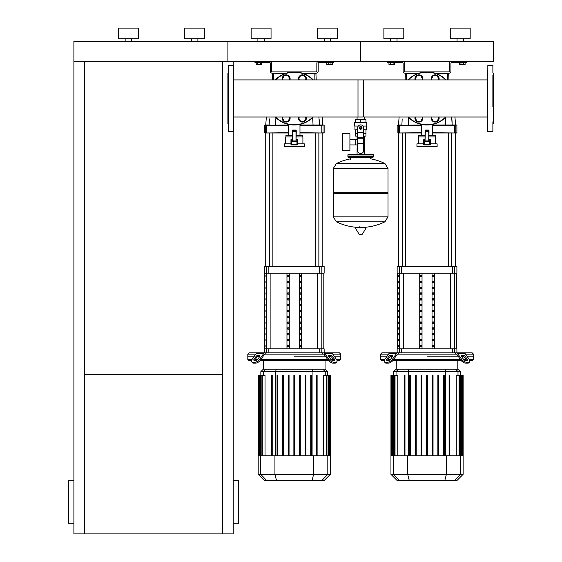 <?xml version="1.0" encoding="UTF-8"?>
<svg xmlns="http://www.w3.org/2000/svg" width="562" height="562" viewBox="0 0 562 562"><rect width="100%" height="100%" fill="white"/><g stroke="black" fill="none" stroke-linecap="round" stroke-linejoin="round"><path stroke-width="0.84" d="M73.903 523.278L68.592 523.278L68.592 480.798L73.903 480.798M233.209 523.278L238.52 523.278L238.52 480.798L233.209 480.798M222.587 61.286L222.587 533.9L233.209 533.9L233.209 131.649M222.587 533.9L73.903 533.9L73.903 61.286L227.898 61.286L227.898 41.377L493.408 41.377L493.408 61.286L360.656 61.286L360.656 41.377L360.656 61.286L227.898 61.286L227.898 41.377L73.903 41.377L73.903 61.286M84.518 374.594L222.587 374.594M84.518 61.286L84.518 533.9M233.209 61.286L233.209 65.269M125.143 41.377L125.143 38.722M131.515 41.377L131.515 38.722M118.371 38.722L118.371 28.1L138.287 28.1L138.287 38.722L118.371 38.722M191.523 41.377L191.523 38.722M197.894 41.377L197.894 38.722M184.75 38.722L184.75 28.1L204.666 28.1L204.666 38.722L184.75 38.722M463.727 62.614L463.727 64.609L465.104 64.609L465.104 62.614M463.727 64.609L460.966 64.609L460.966 62.614M460.966 64.609L459.583 64.609L459.583 62.614M330.969 62.614L330.969 64.609L332.346 64.609L332.346 62.614M330.969 64.609L328.208 64.609L328.208 62.614M328.208 64.609L326.831 64.609L326.831 62.614M393.098 62.614L393.098 64.609L394.475 64.609L394.475 62.614M393.098 64.609L390.337 64.609L390.337 62.614M390.337 64.609L388.96 64.609L388.96 62.614M260.339 62.614L260.339 64.609L261.723 64.609L261.723 62.614M260.339 64.609L257.586 64.609L257.586 62.614M257.586 64.609L256.202 64.609L256.202 62.614M487.57 121.828L487.57 117.008L364.225 117.008L364.225 119.664M364.225 136.123L364.225 148.073L363.642 148.073L364.225 148.073L364.225 154.178M357.081 117.008L357.081 119.664M357.081 136.123L357.081 139.271M357.664 148.073L357.081 148.073L357.664 148.073M349.915 144.926L357.664 144.926M349.915 139.271L355.753 139.271L355.753 144.926L355.753 139.271L357.664 139.271M342.476 142.095L342.476 150.461L349.915 150.461L349.915 133.735L342.476 133.735L342.476 142.095M358.317 126.036L354.545 126.036L354.545 122.319L366.761 122.319L366.761 126.036L362.989 126.036M363.642 136.123L365.939 136.123L365.96 133.468L363.642 133.468M359.589 127.89A1.061 1.061 0 0 0 360.656 128.958A1.061 1.061 0 0 0 361.717 127.89A1.061 1.061 0 0 0 360.656 126.829A1.061 1.061 0 0 0 359.589 127.89M359.856 127.89A0.794 0.794 0 0 1 360.656 127.096A0.794 0.794 0 0 1 361.45 127.89A0.794 0.794 0 0 1 360.656 128.691A0.794 0.794 0 0 1 359.856 127.89M361.984 128.656L360.656 129.429L359.329 128.656L359.329 127.124L360.656 126.359L361.984 127.124L361.984 128.656M363.642 143.205L363.642 150.728A2.655 2.655 0 0 1 360.987 153.384L360.319 153.384A2.655 2.655 0 0 1 357.664 150.728L357.664 143.205L363.642 143.205L363.642 127.89A2.986 2.986 0 0 0 360.656 124.905A2.986 2.986 0 0 0 357.664 127.89L357.664 143.205M355.346 129.752L355.346 133.468L357.664 133.468M355.367 133.468L355.367 136.123L357.664 136.123M357.664 129.752L354.945 129.752L354.945 126.036M366.361 126.036L366.361 129.752L363.642 129.752M355.367 122.319L355.367 119.664L365.939 119.664L365.939 122.319M360.656 122.319L360.656 119.664M387.998 168.445L333.308 168.445L387.998 168.516L333.308 168.516L333.308 192.675L387.998 192.675L387.998 168.445L384.963 163.563L336.343 163.563L384.963 163.563A54.964 54.964 0 0 0 370.744 158.828L370.744 157.367L372.599 157.367A0.794 0.794 0 0 0 373.4 156.566L373.4 154.971A0.794 0.794 0 0 0 372.599 154.178L348.707 154.178A0.794 0.794 0 0 0 347.906 154.971L373.4 154.971M350.562 159.222L350.562 157.367L348.707 157.367L372.599 157.367M387.204 192.675L387.998 193.476L387.998 216.841L333.308 216.841L387.998 216.841L384.963 221.786L360.656 221.786L384.963 221.786A54.964 54.964 0 0 1 363.354 227.392M387.998 193.476L333.308 193.476L333.308 216.911L387.998 216.911M357.952 227.392A54.964 54.964 0 0 1 336.343 221.786L360.656 221.786M359.856 226.395L359.856 227.392M355.465 227.392L355.177 227.898L359.251 234.361L362.342 234.199L366.129 227.898L365.841 227.392L355.465 227.392M333.308 193.476L334.102 192.675M357.081 154.178L357.081 148.073M349.501 154.971A0.794 0.794 0 0 0 348.707 154.178M371.805 154.971A0.794 0.794 0 0 1 372.599 154.178M373.4 156.566L347.906 156.566A0.794 0.794 0 0 0 348.707 157.367M487.57 126.605L487.57 70.313M492.881 121.828L492.881 131.382L487.57 131.382L487.837 65.269L492.881 65.536L492.881 72.702M492.881 65.536L492.881 70.313M492.881 106.738L492.881 75.09M492.881 123.949L493.408 123.422L493.408 73.503L492.881 72.969M487.57 75.09L487.57 79.916L358.001 79.916L358.001 117.008M492.881 126.605L492.881 131.382M233.736 126.605L233.476 65.269L233.476 131.649L228.432 131.382L228.432 65.536L233.476 65.269M228.432 123.949L227.898 123.422L227.898 73.503L228.432 72.969M233.736 121.828L233.736 117.008L363.312 117.008L363.312 79.916L233.736 79.916L233.736 75.09M414.918 118.083A3.983 3.983 0 0 1 415.072 117.008A3.983 3.983 0 0 0 418.901 122.066A3.983 3.983 0 0 0 422.884 118.083A3.983 3.983 0 0 1 418.901 122.066A3.983 3.983 0 0 1 414.918 118.083M422.736 117.008A3.983 3.983 0 0 1 422.884 118.083A3.983 3.983 0 0 0 422.736 117.008M415.845 117.008L415.227 118.083L417.06 121.273L420.741 121.273L422.582 118.083L421.957 117.008M431.18 78.835A3.983 3.983 0 0 1 435.157 74.851A3.983 3.983 0 0 1 438.992 79.916A3.983 3.983 0 0 0 435.157 74.851A3.983 3.983 0 0 0 431.328 79.916A3.983 3.983 0 0 1 431.18 78.835M438.219 79.916L438.838 78.835L436.997 75.652L433.323 75.652L431.483 78.835L432.101 79.916M431.18 118.083A3.983 3.983 0 0 1 431.328 117.008A3.983 3.983 0 0 0 435.157 122.066A3.983 3.983 0 0 0 439.14 118.083A3.983 3.983 0 0 1 435.157 122.066A3.983 3.983 0 0 1 431.18 118.083M438.992 117.008A3.983 3.983 0 0 1 439.14 118.083A3.983 3.983 0 0 0 438.992 117.008M432.101 117.008L431.483 118.083L433.323 121.273L436.997 121.273L438.838 118.083L438.219 117.008M414.918 78.835A3.983 3.983 0 0 1 418.901 74.851A3.983 3.983 0 0 1 422.736 79.916A3.983 3.983 0 0 0 418.901 74.851A3.983 3.983 0 0 0 415.072 79.916A3.983 3.983 0 0 1 414.918 78.835M421.957 79.916L422.582 78.835L420.741 75.652L417.06 75.652L415.227 78.835L415.845 79.916M446.031 79.916A26.554 26.554 0 0 0 408.033 79.916M408.033 117.008A26.554 26.554 0 0 0 446.031 117.008M430.352 143.865L437.124 143.865L437.124 146.52L416.941 146.52L416.941 143.865L423.713 143.865M425.041 139.081L423.713 139.685L423.713 144.258A0.66 0.66 0 0 0 424.373 144.926L429.684 144.926A0.66 0.66 0 0 0 430.352 144.258L430.352 139.685L429.024 139.081M425.041 136.959L418.402 136.959L418.402 143.865M435.662 143.865L435.662 136.959L429.024 136.959M428.757 130.054L428.757 140.943L429.024 131.649L425.308 131.649L425.041 140.865L425.041 131.649L429.024 131.649L428.757 130.054L425.308 130.054L425.041 131.649L425.308 130.054M429.684 139.053L429.684 141.603L430.352 141.603A0.66 0.66 0 0 0 429.684 140.943L424.373 140.943A0.66 0.66 0 0 0 423.713 141.603L424.373 141.603L424.373 139.053M435.395 136.959L435.395 135.365L429.024 135.365M418.669 136.959L418.669 135.365L425.041 135.365M432.74 135.365L432.74 124.392M421.324 135.365L421.324 124.392M282.166 118.083A3.983 3.983 0 0 1 282.314 117.008A3.983 3.983 0 0 0 286.149 122.066A3.983 3.983 0 0 0 290.132 118.083A3.983 3.983 0 0 1 286.149 122.066A3.983 3.983 0 0 1 282.166 118.083M289.978 117.008A3.983 3.983 0 0 1 290.132 118.083A3.983 3.983 0 0 0 289.978 117.008M283.093 117.008L282.468 118.083L284.309 121.273L287.99 121.273L289.823 118.083L289.205 117.008M298.422 78.835A3.983 3.983 0 0 1 302.405 74.851A3.983 3.983 0 0 1 306.241 79.916A3.983 3.983 0 0 0 302.405 74.851A3.983 3.983 0 0 0 298.57 79.916A3.983 3.983 0 0 1 298.422 78.835M305.461 79.916L306.086 78.835L304.246 75.652L300.565 75.652L298.724 78.835L299.349 79.916M298.422 118.083A3.983 3.983 0 0 1 298.57 117.008A3.983 3.983 0 0 0 302.405 122.066A3.983 3.983 0 0 0 306.388 118.083A3.983 3.983 0 0 1 302.405 122.066A3.983 3.983 0 0 1 298.422 118.083M306.241 117.008A3.983 3.983 0 0 1 306.388 118.083A3.983 3.983 0 0 0 306.241 117.008M299.349 117.008L298.724 118.083L300.565 121.273L304.246 121.273L306.086 118.083L305.461 117.008M282.166 78.835A3.983 3.983 0 0 1 286.149 74.851A3.983 3.983 0 0 1 289.978 79.916A3.983 3.983 0 0 0 286.149 74.851A3.983 3.983 0 0 0 282.314 79.916A3.983 3.983 0 0 1 282.166 78.835M289.205 79.916L289.823 78.835L287.99 75.652L284.309 75.652L282.468 78.835L283.093 79.916M313.273 79.916A26.554 26.554 0 0 0 275.275 79.916M275.275 117.008A26.554 26.554 0 0 0 313.273 117.008M297.593 143.865L304.365 143.865L304.365 146.52L284.189 146.52L284.189 143.865L290.954 143.865M292.282 139.081L290.954 139.685L290.954 144.258A0.66 0.66 0 0 0 291.622 144.926L296.933 144.926A0.66 0.66 0 0 0 297.593 144.258L297.593 139.685L296.265 139.081M292.282 136.959L285.644 136.959L285.644 143.865M302.904 143.865L302.904 136.959L296.265 136.959M297.593 141.603A0.66 0.66 0 0 0 296.933 140.943L296.933 141.603L297.593 141.603L297.593 139.685M295.998 130.054L295.998 140.943L296.265 131.649L292.549 131.649L292.282 140.865L292.282 131.649L296.265 131.649L295.998 130.054L292.549 130.054L292.282 131.649L292.549 130.054M296.933 139.053L296.933 140.943L291.622 140.943A0.66 0.66 0 0 0 290.954 141.603L291.622 141.603L291.622 139.053M302.637 136.959L302.637 135.365L296.265 135.365M285.91 136.959L285.91 135.365L292.282 135.365M299.982 135.365L299.982 124.392M288.566 135.365L288.566 124.392M233.736 65.536L233.736 70.313M435.705 480.854L431.356 480.854M430.717 480.531L428.244 480.531M426.312 480.531L427.935 480.531M426.312 480.854L418.233 480.531M302.953 480.854L298.605 480.854M297.958 480.531L295.493 480.531M293.554 480.531L295.183 480.531M293.554 480.854L285.482 480.531M465.519 354.151L473.499 354.151L473.499 356.807L467.394 356.807L473.499 356.807L473.499 359.462L469.27 359.462M398.149 354.151L397.77 354.151A1.328 0.941 90 0 0 397.109 354.538L393.007 360.333L392.346 359.392L396.442 353.596A2.655 1.876 -90 0 1 397.77 352.824L399.09 352.824L398.149 354.151L455.915 354.151L454.974 352.824L456.295 352.824A2.655 1.876 90 0 1 457.623 353.596L461.718 359.392L461.051 360.333L456.955 354.538A1.328 0.941 -90 0 0 456.295 354.151A1.328 0.941 -90 0 1 456.955 354.538M427.029 356.807L458.557 356.807L427.029 356.807M461.767 356.807L464.015 356.807L461.767 356.807M461.767 355.479L463.643 355.479A1.328 0.66 -144.7 0 1 465.245 356.413L467.352 359.392A1.328 0.66 -144.7 0 1 467.493 360.158A1.328 0.66 -144.7 0 1 467.071 360.333L465.196 360.333A1.328 0.66 -144.7 0 1 463.594 359.392L461.486 356.413A1.328 0.66 -144.7 0 1 461.346 355.648A1.328 0.66 -144.7 0 1 461.767 355.479L461.325 356.104M467.352 359.392L466.685 360.333L464.577 357.355A1.328 0.66 35.3 0 0 462.976 356.413L461.486 356.413M390.421 355.479L392.297 355.479A1.328 0.66 144.7 0 1 392.719 355.648A1.328 0.66 144.7 0 1 392.571 356.413L391.082 356.413A1.328 0.66 -35.3 0 0 389.48 357.355L387.38 360.333L386.712 359.392L388.82 356.413A1.328 0.66 144.7 0 1 390.421 355.479L391.082 356.413M392.571 356.413L390.471 359.392A1.328 0.66 144.7 0 1 388.869 360.333L386.986 360.333A1.328 0.66 144.7 0 1 386.572 360.158A1.328 0.66 144.7 0 1 386.712 359.392M456.899 352.824L456.899 348.84L397.158 348.84L397.158 352.824L472.171 352.824L473.499 354.151M468.996 362.631L469.663 361.689A3.983 1.988 -144.7 0 1 468.399 362.209L467.739 363.15A3.983 1.988 35.3 0 0 468.996 362.631L469.663 361.689A3.983 1.988 -144.7 0 0 469.228 359.392L465.132 353.596A2.655 1.876 -90 0 0 463.805 352.824L456.295 352.824M456.295 354.151L455.915 354.151M461.051 360.333A3.983 1.988 35.3 0 0 465.863 363.15L466.523 362.209A3.983 1.988 -144.7 0 1 461.718 359.392M466.523 362.209L468.399 362.209M465.863 363.15L467.739 363.15M397.77 352.824L390.26 352.824A2.655 1.876 90 0 0 388.932 353.596L384.837 359.392A3.983 1.988 144.7 0 0 384.401 361.689L385.061 362.631A3.983 1.988 -35.3 0 0 386.326 363.15L388.202 363.15A3.983 1.988 -35.3 0 0 393.007 360.333M386.326 363.15L385.658 362.209A3.983 1.988 144.7 0 1 384.401 361.689M385.658 362.209L387.541 362.209L388.202 363.15M392.346 359.392A3.983 1.988 144.7 0 1 387.541 362.209M391.581 352.824L381.893 352.824L380.565 354.151L388.546 354.151M384.787 359.462L380.565 359.462L380.565 356.807L386.663 356.807L380.565 356.807L380.565 354.151M390.049 356.807L392.297 356.807L390.049 356.807M466.067 359.462L463.643 359.462M460.44 359.462L393.625 359.462M390.421 359.462L387.991 359.462M380.565 359.462L381.893 360.783L384.218 360.783M392.648 360.783L461.416 360.783M469.846 360.783L472.171 360.783L473.499 359.462M398.444 369.178L396.077 369.178L393.604 371.651L460.461 371.651L457.988 369.178L398.444 369.178L396.055 371.651L396.055 375.36M427.429 375.36L427.429 455.789L427.429 375.36L426.635 375.36L426.635 455.789M438.655 375.36L438.655 455.789L438.655 375.36L437.861 375.36L437.861 455.789M395.037 455.789L395.037 375.36L397.784 375.36L397.784 455.789M410.59 455.789L410.59 375.36L409.796 375.36L409.796 455.789M404.183 455.789L404.183 375.36L404.977 375.36L404.977 455.789M421.816 455.789L421.816 375.36L421.022 375.36L421.022 455.789M416.203 455.789L416.203 375.36L415.409 375.36L415.409 455.789M463.116 474.349L390.948 474.349L397.137 480.531L456.927 480.531L463.116 474.349L463.116 455.789L390.948 455.789L390.948 375.36M392.199 455.789L392.199 375.36L393.274 375.36L392.873 375.36L392.873 455.789M391.559 455.789L391.559 375.36L391.159 375.36L391.798 375.36L391.798 455.789M394.636 455.789L394.636 375.36L393.274 375.36L393.274 455.789M433.042 455.789L433.042 375.36L432.248 375.36L432.248 455.789M449.881 455.789L449.881 375.36L449.087 375.36L449.087 455.789L449.087 375.36M444.268 455.789L444.268 375.36L443.474 375.36L443.474 455.789M456.281 455.789L456.281 375.36L461.184 375.36L460.791 375.36L460.791 455.789M459.421 455.789L459.421 375.36L459.028 375.36L459.028 455.789M461.184 455.789L461.184 375.36L462.905 375.36L462.505 375.36L462.505 455.789M462.266 455.789L462.266 375.36L461.866 375.36L461.866 455.789M462.905 375.36L462.905 455.789M332.76 354.151L340.741 354.151L340.741 356.807L334.643 356.807L340.741 356.807L340.741 359.462L336.519 359.462M265.39 354.151L265.011 354.151A1.328 0.941 90 0 0 264.351 354.538L260.255 360.333L259.588 359.392L263.683 353.596A2.655 1.876 -90 0 1 265.011 352.824L266.339 352.824L265.39 354.151L323.164 354.151L322.216 352.824L323.536 352.824A2.655 1.876 90 0 1 324.864 353.596L328.96 359.392L328.299 360.333L324.204 354.538A1.328 0.941 -90 0 0 323.536 354.151A1.328 0.941 -90 0 1 324.204 354.538M294.277 356.807L325.805 356.807L294.277 356.807M329.009 356.807L331.257 356.807L329.009 356.807M329.009 355.479L330.885 355.479A1.328 0.66 -144.7 0 1 332.486 356.413L334.594 359.392A1.328 0.66 -144.7 0 1 334.741 360.158A1.328 0.66 -144.7 0 1 334.32 360.333L332.444 360.333A1.328 0.66 -144.7 0 1 330.835 359.392L328.735 356.413A1.328 0.66 -144.7 0 1 328.587 355.648A1.328 0.66 -144.7 0 1 329.009 355.479L328.566 356.104M334.594 359.392L333.926 360.333L331.826 357.355A1.328 0.66 35.3 0 0 330.224 356.413L328.735 356.413M257.663 355.479L259.546 355.479A1.328 0.66 144.7 0 1 259.96 355.648A1.328 0.66 144.7 0 1 259.82 356.413L258.33 356.413A1.328 0.66 -35.3 0 0 256.729 357.355L254.621 360.333L253.961 359.392L256.061 356.413A1.328 0.66 144.7 0 1 257.663 355.479L258.33 356.413M259.82 356.413L257.712 359.392A1.328 0.66 144.7 0 1 256.11 360.333L254.235 360.333A1.328 0.66 144.7 0 1 253.813 360.158A1.328 0.66 144.7 0 1 253.961 359.392M321.829 266.529L321.829 273.167L324.148 273.167L324.148 266.529L264.407 266.529L264.407 273.167L321.829 273.167L321.822 348.84L324.148 348.84L324.148 352.824L339.413 352.824L340.741 354.151M323.536 354.151L323.164 354.151M328.299 360.333A3.983 1.988 35.3 0 0 333.104 363.15L334.98 363.15A3.983 1.988 35.3 0 0 336.245 362.631L336.905 361.689A3.983 1.988 -144.7 0 0 336.469 359.392L332.374 353.596A2.655 1.876 -90 0 0 331.046 352.824L323.536 352.824M333.104 363.15L333.772 362.209A3.983 1.988 -144.7 0 1 328.96 359.392M333.772 362.209L335.647 362.209L334.98 363.15M336.905 361.689A3.983 1.988 -144.7 0 1 335.647 362.209M265.011 352.824L257.501 352.824A2.655 1.876 90 0 0 256.174 353.596L252.078 359.392A3.983 1.988 144.7 0 0 251.643 361.689L252.31 362.631A3.983 1.988 -35.3 0 0 253.567 363.15L255.443 363.15A3.983 1.988 -35.3 0 0 260.255 360.333M253.567 363.15L252.907 362.209A3.983 1.988 144.7 0 1 251.643 361.689L252.31 362.631M252.907 362.209L254.783 362.209L255.443 363.15M259.588 359.392A3.983 1.988 144.7 0 1 254.783 362.209M252.036 359.462L247.814 359.462L247.814 356.807L253.912 356.807L247.814 356.807L247.814 354.151L249.142 352.824L322.216 352.824M247.814 354.151L255.787 354.151M257.291 356.807L259.546 356.807L257.291 356.807M333.315 359.462L330.892 359.462M327.681 359.462L260.873 359.462M257.663 359.462L255.239 359.462M247.814 359.462L249.142 360.783L251.467 360.783M259.897 360.783L328.658 360.783M337.088 360.783L339.413 360.783L340.741 359.462M265.693 369.178L263.325 369.178L260.845 371.651L327.702 371.651L325.229 369.178L265.693 369.178L263.297 371.651L263.297 375.36M262.278 455.789L262.278 375.36L265.025 375.36L265.025 455.789M277.832 455.789L277.832 375.36L277.038 375.36L277.038 455.789M271.425 455.789L271.425 375.36L272.219 375.36L272.219 455.789M289.058 455.789L289.058 375.36L288.264 375.36L288.264 455.789M283.445 455.789L283.445 375.36L282.651 375.36L282.651 455.789M293.877 455.789L293.877 375.36L294.671 375.36L294.671 455.789M330.358 474.349L258.19 474.349L264.379 480.531L324.176 480.531L330.358 474.349L330.358 455.789L258.19 455.789L258.19 375.36M259.44 455.789L259.44 375.36L260.515 375.36L260.122 375.36L260.122 455.789M258.801 455.789L258.801 375.36L258.408 375.36L259.04 375.36L259.04 455.789M261.885 455.789L261.885 375.36L260.515 375.36L260.515 455.789M305.897 455.789L305.897 375.36L305.103 375.36L305.103 455.789M300.284 455.789L300.284 375.36L299.49 375.36L299.49 455.789M317.123 375.36L317.123 455.789L317.123 375.36L316.329 375.36L316.329 455.789M311.51 455.789L311.51 375.36L310.716 375.36L310.716 455.789M323.522 455.789L323.522 375.36L328.433 375.36L328.032 375.36L328.032 455.789M326.67 455.789L326.67 375.36L326.269 375.36L326.269 455.789M328.433 455.789L328.433 375.36L330.147 375.36L329.746 375.36L329.746 455.789M329.508 455.789L329.508 375.36L329.107 375.36L329.107 455.789M330.147 375.36L330.147 455.789M398.669 329.128L399.055 329.128L399.055 327.801L398.669 327.801L398.669 329.128L399.055 329.128M398.669 327.801L399.055 327.801M398.669 334.952L399.055 334.952L399.055 333.624L398.669 333.624L398.669 334.952L399.055 334.952M398.669 333.624L399.055 333.624M398.669 288.383L399.055 288.383L399.055 287.056L398.669 287.056L398.669 288.383L399.055 288.383M398.669 287.056L399.055 287.056M398.669 300.024L399.055 300.024L399.055 298.696L398.669 298.696L398.669 300.024L399.055 300.024M398.669 298.696L399.055 298.696M398.669 340.769L399.055 340.769L399.055 339.441L398.669 339.441L398.669 340.769L399.055 340.769M398.669 339.441L399.055 339.441M398.669 323.312L399.055 323.312L399.055 321.984L398.669 321.984L398.669 323.312L399.055 323.312M398.669 321.984L399.055 321.984M398.669 317.488L399.055 317.488L399.055 316.16L398.669 316.16L398.669 317.488L399.055 317.488M398.669 316.16L399.055 316.16M398.669 294.207L399.055 294.207L399.055 292.879L398.669 292.879L398.669 294.207L399.055 294.207M398.669 292.879L399.055 292.879M399.055 305.847L399.055 304.52L398.669 304.52L398.669 305.847L399.055 305.847L398.669 305.847M398.669 304.52L399.055 304.52M398.669 282.56L399.055 282.56L399.055 281.232L398.669 281.232L398.669 282.56L399.055 282.56M398.669 281.232L399.055 281.232M399.055 311.664L399.055 310.336L398.669 310.336L398.669 311.664L399.055 311.664L398.669 311.664M398.669 310.336L399.055 310.336M398.669 276.743L399.055 276.743L399.055 275.415L398.669 275.415L398.669 276.743L399.055 276.743M398.669 275.415L399.055 275.415M398.669 346.592L399.055 346.592L399.055 345.265L398.669 345.265L398.669 346.592L399.055 346.592M398.669 345.265L399.055 345.265M265.917 329.128L266.297 329.128L266.297 327.801L265.917 327.801L265.917 329.128L266.297 329.128M265.917 327.801L266.297 327.801M265.917 334.952L266.297 334.952L266.297 333.624L265.917 333.624L265.917 334.952L266.297 334.952M265.917 333.624L266.297 333.624M265.917 288.383L266.297 288.383L266.297 287.056L265.917 287.056L265.917 288.383L266.297 288.383M265.917 287.056L266.297 287.056M265.917 300.024L266.297 300.024L266.297 298.696L265.917 298.696L265.917 300.024L266.297 300.024M265.917 298.696L266.297 298.696M265.917 340.769L266.297 340.769L266.297 339.441L265.917 339.441L265.917 340.769L266.297 340.769M265.917 339.441L266.297 339.441M265.917 323.312L266.297 323.312L266.297 321.984L265.917 321.984L265.917 323.312L266.297 323.312M265.917 321.984L266.297 321.984M265.917 317.488L266.297 317.488L266.297 316.16L265.917 316.16L265.917 317.488L266.297 317.488M265.917 316.16L266.297 316.16M265.917 294.207L266.297 294.207L266.297 292.879L265.917 292.879L265.917 294.207L266.297 294.207M265.917 292.879L266.297 292.879M266.297 305.847L266.297 304.52L265.917 304.52L265.917 305.847L266.297 305.847L265.917 305.847M265.917 304.52L266.297 304.52M265.917 282.56L266.297 282.56L266.297 281.232L265.917 281.232L265.917 282.56L266.297 282.56M265.917 281.232L266.297 281.232M266.297 311.664L266.297 310.336L265.917 310.336L265.917 311.664L266.297 311.664L265.917 311.664M265.917 310.336L266.297 310.336M265.917 276.743L266.297 276.743L266.297 275.415L265.917 275.415L265.917 276.743L266.297 276.743M265.917 275.415L266.297 275.415M265.917 346.592L266.297 346.592L266.297 345.265L265.917 345.265L265.917 346.592L266.297 346.592M265.917 345.265L266.297 345.265M421.648 287.056L421.648 288.383L420.495 288.383L420.495 287.056L421.648 287.056L420.495 287.056M421.648 288.383L420.495 288.383M433.569 310.336L432.417 310.336L433.569 310.336L433.569 311.664L432.417 311.664L432.417 310.336M433.569 311.664L432.417 311.664M433.569 345.265L432.417 345.265L433.569 345.265L433.569 346.592L432.417 346.592L432.417 345.265M433.569 346.592L432.417 346.592M421.648 310.336L421.648 311.664L420.495 311.664L420.495 310.336L421.648 310.336L420.495 310.336M421.648 311.664L420.495 311.664M433.569 339.441L432.417 339.441L433.569 339.441L433.569 340.769L432.417 340.769L432.417 339.441M433.569 340.769L432.417 340.769M421.648 345.265L421.648 346.592L420.495 346.592L420.495 345.265L421.648 345.265L420.495 345.265M421.648 346.592L420.495 346.592M433.569 333.624L432.417 333.624L433.569 333.624L433.569 334.952L432.417 334.952L432.417 333.624M433.569 334.952L432.417 334.952M421.648 339.441L421.648 340.769L420.495 340.769L420.495 339.441L421.648 339.441L420.495 339.441M421.648 340.769L420.495 340.769M433.569 327.801L432.417 327.801L433.569 327.801L433.569 329.128L432.417 329.128L432.417 327.801M433.569 329.128L432.417 329.128M421.648 333.624L421.648 334.952L420.495 334.952L420.495 333.624L421.648 333.624L420.495 333.624M421.648 334.952L420.495 334.952M433.569 321.984L432.417 321.984L433.569 321.984L433.569 323.312L432.417 323.312L432.417 321.984M433.569 323.312L432.417 323.312M421.648 327.801L421.648 329.128L420.495 329.128L420.495 327.801L421.648 327.801L420.495 327.801M421.648 329.128L420.495 329.128M433.569 316.16L432.417 316.16L433.569 316.16L433.569 317.488L432.417 317.488L432.417 316.16M433.569 317.488L432.417 317.488M421.648 321.984L421.648 323.312L420.495 323.312L420.495 321.984L421.648 321.984L420.495 321.984M421.648 323.312L420.495 323.312M433.569 281.232L432.417 281.232L433.569 281.232L433.569 282.56L432.417 282.56L432.417 281.232M433.569 282.56L432.417 282.56M421.648 316.16L421.648 317.488L420.495 317.488L420.495 316.16L421.648 316.16L420.495 316.16M421.648 317.488L420.495 317.488M433.569 304.52L432.417 304.52L433.569 304.52L433.569 305.847L432.417 305.847L432.417 304.52M433.569 305.847L432.417 305.847M421.648 281.232L421.648 282.56L420.495 282.56L420.495 281.232L421.648 281.232L420.495 281.232M421.648 282.56L420.495 282.56M433.569 298.696L432.417 298.696L433.569 298.696L433.569 300.024L432.417 300.024L432.417 298.696M433.569 300.024L432.417 300.024M421.648 304.52L421.648 305.847L420.495 305.847L420.495 304.52L421.648 304.52L420.495 304.52M421.648 305.847L420.495 305.847M433.569 275.415L432.417 275.415L433.569 275.415L433.569 276.743L432.417 276.743L432.417 275.415M433.569 276.743L432.417 276.743M421.648 298.696L421.648 300.024L420.495 300.024L420.495 298.696L421.648 298.696L420.495 298.696M421.648 300.024L420.495 300.024M433.569 292.879L432.417 292.879L433.569 292.879L433.569 294.207L432.417 294.207L432.417 292.879M433.569 294.207L432.417 294.207M421.648 275.415L421.648 276.743L420.495 276.743L420.495 275.415L421.648 275.415L420.495 275.415M421.648 276.743L420.495 276.743M433.569 287.056L432.417 287.056L433.569 287.056L433.569 288.383L432.417 288.383L432.417 287.056M433.569 288.383L432.417 288.383M421.648 292.879L421.648 294.207L420.495 294.207L420.495 292.879L421.648 292.879L420.495 292.879M421.648 294.207L420.495 294.207M422.027 273.167L422.027 348.84M432.03 273.167L432.03 348.84M434.335 273.167L434.335 348.84M419.73 273.167L419.73 348.84M399.477 266.529L399.477 273.167L456.899 273.167L456.899 266.529L397.158 266.529L397.158 273.167L399.477 273.167L399.477 352.824M288.889 287.056L288.889 288.383L287.737 288.383L287.737 287.056L288.889 287.056L287.737 287.056M288.889 288.383L287.737 288.383M300.81 310.336L299.658 310.336L300.81 310.336L300.81 311.664L299.658 311.664L299.658 310.336M300.81 311.664L299.658 311.664M300.81 345.265L299.658 345.265L300.81 345.265L300.81 346.592L299.658 346.592L299.658 345.265M300.81 346.592L299.658 346.592M288.889 310.336L288.889 311.664L287.737 311.664L287.737 310.336L288.889 310.336L287.737 310.336M288.889 311.664L287.737 311.664M300.81 339.441L299.658 339.441L300.81 339.441L300.81 340.769L299.658 340.769L299.658 339.441M300.81 340.769L299.658 340.769M288.889 345.265L288.889 346.592L287.737 346.592L287.737 345.265L288.889 345.265L287.737 345.265M288.889 346.592L287.737 346.592M300.81 333.624L299.658 333.624L300.81 333.624L300.81 334.952L299.658 334.952L299.658 333.624M300.81 334.952L299.658 334.952M288.889 339.441L288.889 340.769L287.737 340.769L287.737 339.441L288.889 339.441L287.737 339.441M288.889 340.769L287.737 340.769M300.81 327.801L299.658 327.801L300.81 327.801L300.81 329.128L299.658 329.128L299.658 327.801M300.81 329.128L299.658 329.128M288.889 333.624L288.889 334.952L287.737 334.952L287.737 333.624L288.889 333.624L287.737 333.624M288.889 334.952L287.737 334.952M300.81 321.984L299.658 321.984L300.81 321.984L300.81 323.312L299.658 323.312L299.658 321.984M300.81 323.312L299.658 323.312M288.889 327.801L288.889 329.128L287.737 329.128L287.737 327.801L288.889 327.801L287.737 327.801M288.889 329.128L287.737 329.128M300.81 316.16L299.658 316.16L300.81 316.16L300.81 317.488L299.658 317.488L299.658 316.16M300.81 317.488L299.658 317.488M288.889 321.984L288.889 323.312L287.737 323.312L287.737 321.984L288.889 321.984L287.737 321.984M288.889 323.312L287.737 323.312M300.81 281.232L299.658 281.232L300.81 281.232L300.81 282.56L299.658 282.56L299.658 281.232M300.81 282.56L299.658 282.56M288.889 316.16L288.889 317.488L287.737 317.488L287.737 316.16L288.889 316.16L287.737 316.16M288.889 317.488L287.737 317.488M300.81 304.52L299.658 304.52L300.81 304.52L300.81 305.847L299.658 305.847L299.658 304.52M300.81 305.847L299.658 305.847M288.889 281.232L288.889 282.56L287.737 282.56L287.737 281.232L288.889 281.232L287.737 281.232M288.889 282.56L287.737 282.56M300.81 298.696L299.658 298.696L300.81 298.696L300.81 300.024L299.658 300.024L299.658 298.696M300.81 300.024L299.658 300.024M288.889 304.52L288.889 305.847L287.737 305.847L287.737 304.52L288.889 304.52L287.737 304.52M288.889 305.847L287.737 305.847M300.81 275.415L299.658 275.415L300.81 275.415L300.81 276.743L299.658 276.743L299.658 275.415M300.81 276.743L299.658 276.743M288.889 298.696L288.889 300.024L287.737 300.024L287.737 298.696L288.889 298.696L287.737 298.696M288.889 300.024L287.737 300.024M300.81 292.879L299.658 292.879L300.81 292.879L300.81 294.207L299.658 294.207L299.658 292.879M300.81 294.207L299.658 294.207M288.889 275.415L288.889 276.743L287.737 276.743L287.737 275.415L288.889 275.415L287.737 275.415M288.889 276.743L287.737 276.743M300.81 287.056L299.658 287.056L300.81 287.056L300.81 288.383L299.658 288.383L299.658 287.056M300.81 288.383L299.658 288.383M288.889 292.879L288.889 294.207L287.737 294.207L287.737 292.879L288.889 292.879L287.737 292.879M288.889 294.207L287.737 294.207M289.275 273.167L289.275 348.84M299.279 273.167L299.279 348.84M301.576 273.167L301.576 348.84M286.971 273.167L286.971 348.84M321.829 352.824L321.829 348.84L264.407 348.84L264.407 352.824M398.486 266.529L398.486 132.976M455.571 266.529L455.571 132.976L456.639 132.976L432.74 132.976M448.434 132.976L448.434 266.529M451.623 132.976L451.623 266.529M265.735 266.529L265.735 132.976M322.82 266.529L322.82 132.976L323.881 132.976L299.982 132.976M315.682 132.976L315.682 266.529M318.865 132.976L318.865 266.529M398.556 132.976L421.324 132.976M456.639 132.976L455.775 132.709L455.775 125.277L456.639 125.01L432.74 125.01M421.324 125.01L397.158 125.277L421.324 125.277M445.399 117.634L445.814 125.01L452.185 125.01L451.658 117.008M454.946 117.008L455.571 125.01L452.185 125.01M399.111 117.008L398.486 125.01L401.879 125.01L402.181 118.926M405.125 79.916L405.392 73.236L405.125 79.916L405.125 73.503L417.973 73.503M436.091 73.503L448.673 73.236L448.94 79.916M408.251 125.01L408.665 117.634M451.883 118.947L452.129 122.411M265.798 132.976L288.566 132.976M323.881 132.976L323.017 132.709L323.017 125.277L323.881 125.01L299.982 125.01M288.566 125.01L264.407 125.277L288.566 125.277M312.641 117.634L313.055 125.01L319.427 125.01L318.9 117.008M322.195 117.008L322.82 125.01L319.427 125.01M266.36 117.008L265.735 125.01L269.121 125.01L269.43 118.926M273.701 79.916L273.701 73.503L272.633 73.236L272.373 79.916M303.332 73.503L315.914 73.236L316.181 79.916M275.499 125.01L275.914 117.634M319.125 118.947L319.371 122.411M399.814 61.286L399.814 62.614L402.469 62.614L402.469 61.286A1.988 1.988 0 0 1 404.464 63.281L404.464 71.248A0.66 0.66 0 0 0 405.125 71.908L448.94 71.908A0.66 0.66 0 0 0 449.6 71.248L449.6 63.281A1.988 1.988 0 0 1 451.588 61.286L451.588 62.614L454.244 62.614L454.244 61.286M399.814 62.614L390.393 62.614L390.393 61.286M387.738 62.614L387.738 61.286L387.738 62.614L390.393 62.614M463.671 61.286L463.671 62.614L466.327 62.614L466.327 61.286M463.671 62.614L454.244 62.614M418.739 73.236L405.125 73.236A1.988 1.988 0 0 1 403.137 71.248L403.137 63.281A0.66 0.66 0 0 0 402.469 62.614M435.325 73.236L448.94 73.236A1.988 1.988 0 0 0 450.928 71.248L450.928 63.281A0.66 0.66 0 0 1 451.588 62.614M267.062 61.286L267.062 62.614L269.718 62.614L269.718 61.286L269.718 62.614A0.66 0.66 0 0 1 270.378 63.281L270.378 71.248A1.988 1.988 0 0 0 272.373 73.236L285.988 73.236M267.062 62.614L257.635 62.614L257.635 61.286M254.979 62.614L254.979 61.286L254.979 62.614L257.635 62.614M330.92 61.286L330.92 62.614L333.568 62.614L333.568 61.286M330.92 62.614L321.492 62.614L321.492 61.286M302.567 73.236L316.181 73.236A1.988 1.988 0 0 0 318.169 71.248L318.169 63.281A0.66 0.66 0 0 1 318.837 62.614L318.837 61.286L318.837 62.614L321.492 62.614M269.718 61.286A1.988 1.988 0 0 1 271.706 63.281L271.706 71.248A0.66 0.66 0 0 0 272.373 71.908L316.181 71.908A0.66 0.66 0 0 0 316.842 71.248L316.842 63.281A1.988 1.988 0 0 1 318.837 61.286M390.653 41.377L390.653 38.722M397.032 41.377L397.032 38.722M383.888 38.722L383.888 28.1L403.797 28.1L403.797 38.722L383.888 38.722M457.032 41.377L457.032 38.722M463.404 41.377L463.404 38.722M450.26 38.722L450.26 28.1L470.176 28.1L470.176 38.722L450.26 38.722M257.902 41.377L257.902 38.722M264.273 41.377L264.273 38.722M251.13 38.722L251.13 28.1L271.046 28.1L271.046 38.722L251.13 38.722M324.281 41.377L324.281 38.722M330.653 41.377L330.653 38.722M317.509 38.722L317.509 28.1L337.418 28.1L337.418 38.722L317.509 38.722M357.664 132.302L363.642 132.302M357.664 137.283L363.642 137.283M357.664 138.224L363.642 138.224M358.963 234.199L362.342 234.199M355.177 227.898L366.129 227.898M228.692 131.649L228.692 65.269M408.405 117.008A26.288 26.288 0 0 0 445.659 117.008M445.659 79.916A26.288 26.288 0 0 0 408.405 79.916M425.041 130.321L429.024 130.321M424.373 144.926L424.373 144.258L423.713 144.258M430.352 144.258L424.373 144.258L424.373 141.603L429.684 141.603L429.684 144.926M275.647 117.008A26.288 26.288 0 0 0 312.901 117.008M312.901 79.916A26.288 26.288 0 0 0 275.647 79.916M292.282 130.321L296.265 130.321M291.622 144.926L291.622 144.258L290.954 144.258M297.593 144.258L291.622 144.258L291.622 141.603L296.933 141.603L296.933 144.926M462.976 356.413L463.643 355.479M464.577 357.355L465.245 356.413M392.74 356.104L392.297 355.479M389.48 357.355L388.82 356.413M457.623 353.596L465.132 353.596M388.932 353.596L396.442 353.596M408.363 455.789L408.363 371.651L409.003 369.178M445.701 455.789L445.701 371.651L445.062 369.178M455.613 369.178L458.009 371.651L458.009 375.36M460.573 455.789L460.573 474.349L454.595 480.531M446.383 455.789L446.383 474.349L444.788 480.531M399.47 480.531L393.491 474.349L393.491 455.789M407.682 455.789L407.682 474.349L409.276 480.531M330.224 356.413L330.885 355.479M331.826 357.355L332.486 356.413M259.988 356.104L259.546 355.479M256.729 357.355L256.061 356.413M324.864 353.596L332.374 353.596M256.174 353.596L263.683 353.596M275.612 455.789L275.612 371.651L276.251 369.178M312.943 455.789L312.943 371.651L312.303 369.178M322.862 369.178L325.25 371.651L325.25 375.36M327.815 455.789L327.815 474.349L321.836 480.531M313.631 455.789L313.631 474.349L312.029 480.531M266.711 480.531L260.733 474.349L260.733 455.789M274.923 455.789L274.923 474.349L276.518 480.531M403.664 273.167L403.664 348.84M450.401 348.84L450.401 273.167M454.588 266.529L454.588 352.824M270.905 273.167L270.905 348.84M266.732 348.84L266.732 273.167M317.642 348.84L317.642 273.167M401.605 352.824L401.605 348.84M452.452 348.84L452.452 352.824M401.605 273.167L401.605 266.529M452.452 266.529L452.452 273.167M268.854 352.824L268.854 348.84M266.718 348.84L266.718 352.824M319.701 348.84L319.701 352.824M268.854 273.167L268.854 266.529M266.718 266.529L266.718 273.167M319.701 266.529L319.701 273.167M432.74 125.277L454.56 125.277L454.56 132.709L455.508 132.976M432.74 132.709L454.539 132.976M421.324 132.709L399.526 132.976M399.505 125.277L399.505 132.709L398.289 132.709L398.556 125.01M454.539 125.01L455.775 125.277M447.612 73.236L447.612 79.916M406.452 79.916L406.452 73.236M299.982 125.277L321.801 125.277L321.801 132.709L322.757 132.976M299.982 132.709L321.78 132.976M288.566 132.709L266.767 132.976M266.746 125.277L266.746 132.709L265.531 132.709L265.798 125.01M321.78 125.01L323.017 125.277M314.853 73.236L314.853 79.916M273.701 73.236L285.215 73.503M365.96 129.752L365.96 133.468M336.343 221.786L333.308 216.911M333.308 168.445L336.343 163.563A54.964 54.964 0 0 1 350.562 158.828M347.906 156.566L347.906 154.971M435.824 480.313L435.824 480.854M431.033 480.313L431.033 480.854M428.209 480.313L428.209 480.854M303.073 480.313L303.073 480.854M298.281 480.313L298.281 480.854M295.457 480.313L295.457 480.854M457.805 360.783L457.805 369.178M393.604 375.36L393.604 371.651M396.259 360.783L396.259 369.178M391.159 455.789L391.159 375.36M460.461 375.36L460.461 371.651M463.116 455.789L463.116 375.36M390.948 474.349L390.948 455.789M325.047 360.783L325.047 369.178M260.845 375.36L260.845 371.651M263.501 360.783L263.501 369.178M258.408 455.789L258.408 375.36M327.702 375.36L327.702 371.651M330.358 455.789L330.358 375.36M258.19 474.349L258.19 455.789M397.496 273.167L397.496 348.84M456.569 273.167L456.569 348.84M264.737 273.167L264.737 348.84M323.81 273.167L323.81 348.84M405.623 266.529L405.623 132.976M402.441 266.529L402.441 132.976M272.872 266.529L272.872 132.976M269.683 266.529L269.683 132.976M456.899 132.709L456.899 125.277M397.158 132.709L397.158 125.277M324.148 132.709L324.148 125.277M264.407 132.709L264.407 125.277"/></g></svg>
